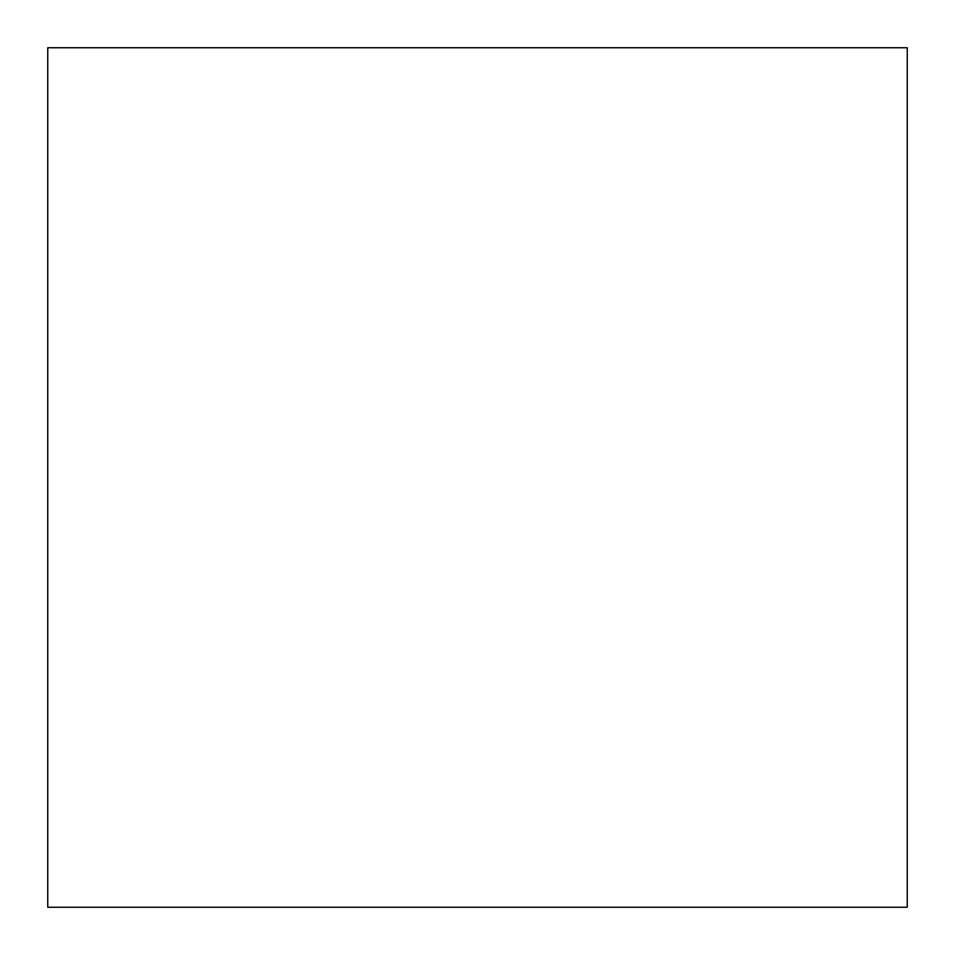 <?xml version="1.0" encoding="UTF-8"?>
<svg xmlns="http://www.w3.org/2000/svg" width="955" height="955" viewBox="0 0 955 955"><rect width="100%" height="100%" fill="white"/><g stroke="black" fill="none" stroke-linecap="round" stroke-linejoin="round"><path stroke-width="0.72" stroke-dasharray="4.78 3.58" d="M47.75 907.25L907.25 907.25L907.25 47.75L47.75 47.75L47.75 907.25"/><path stroke-width="1.43" d="M47.75 907.25L907.25 907.25L907.25 47.75L47.75 47.75L47.75 907.25"/></g></svg>
